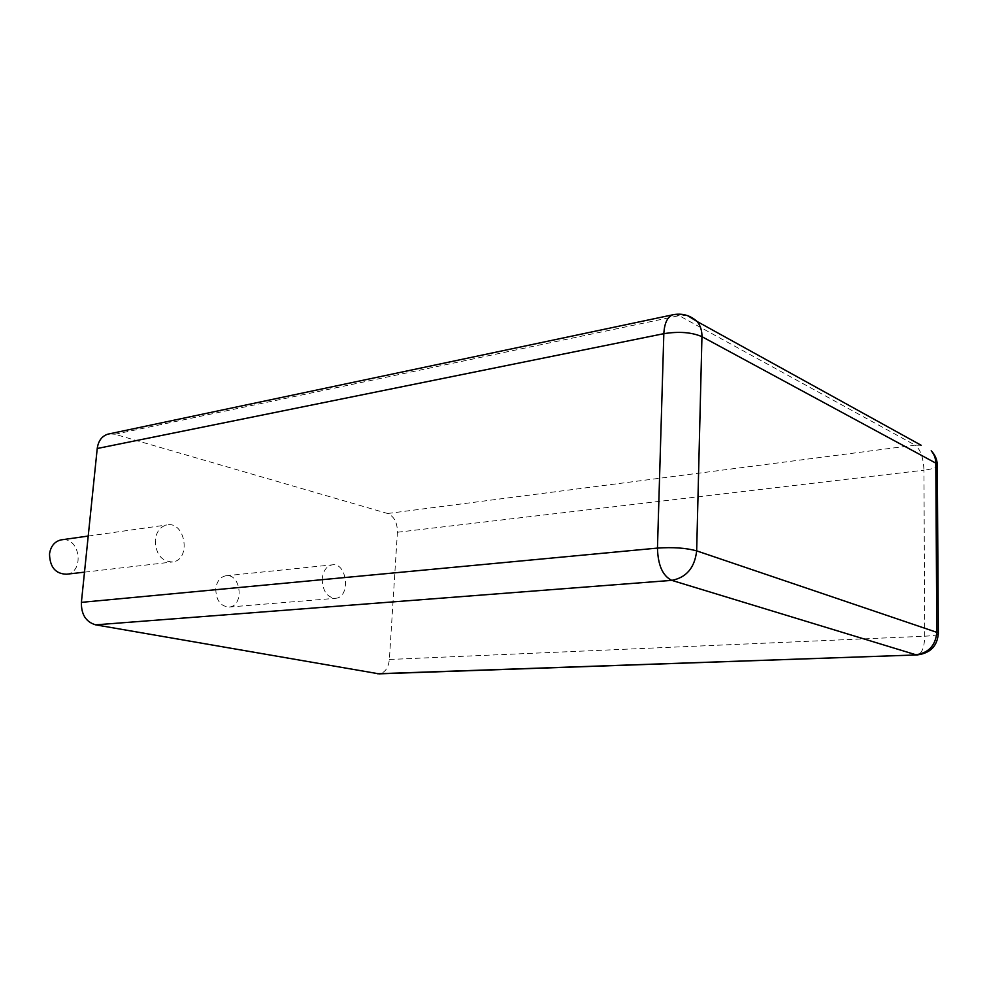 <?xml version="1.0" encoding="UTF-8"?>
<svg xmlns="http://www.w3.org/2000/svg" width="988" height="988" viewBox="0 0 988 988"><rect width="100%" height="100%" fill="white"/><g stroke="black" fill="none" stroke-linecap="round" stroke-linejoin="round"><path stroke-width="0.74" stroke-dasharray="4.94 3.71" d="M109.421 433.831L114.867 434.263L387.642 513.501C394.126 516.354 397.386 522.603 397.423 532.248L389.371 659.478C388.395 668.036 384.937 672.828 379.022 673.853M322.224 578.795C322.607 591.071 327.102 597.567 335.722 598.296C350.999 597.283 347.171 562.011 332.091 564.864C326.472 566.149 323.187 570.792 322.224 578.795M155.264 539.979C155.709 554.256 161.526 561.567 172.715 561.95C191.623 559.714 185.287 520.553 166.7 524.974C160.241 526.678 156.425 531.68 155.264 539.979M215.767 588.885C216.051 600.358 220.522 606.41 229.191 607.04C244.567 606.002 240.986 572.991 225.795 575.782C220.139 577.029 216.792 581.389 215.767 588.885M66.653 574.213C84.709 572.163 80.127 537.287 62.108 539.744M397.423 532.248L923.953 470.189L924.706 636.223C924.422 647.449 921.928 653.686 917.259 654.92M389.371 659.478L924.706 636.223C932.264 635.864 936.809 635.123 938.353 634.024M387.642 513.501L915.135 445.143C920.458 449.293 923.397 457.642 923.953 470.189C931.338 469.263 935.784 467.83 937.291 465.904M921.199 445.279L915.135 445.143L679.127 315.654L114.867 434.263M674.347 314.493L679.127 315.654L687.562 315.641M229.191 607.04L335.722 598.296M225.795 575.782L332.091 564.864M84.499 572.151L172.715 561.95M88.216 536.052L166.7 524.974"/><path stroke-width="1.48" d="M377.28 673.742L917.259 654.92L379.022 673.853L95.638 624.848C85.931 621.958 81.177 614.462 81.387 602.359L97.232 448.503C98.281 440.994 101.776 436.227 107.704 434.201L109.421 433.831M62.108 539.744L60.947 539.905C54.538 541.548 50.721 546.228 49.511 553.947C49.857 567.198 55.575 573.954 66.653 574.213L84.499 572.151M95.638 624.848L671.778 580.364L915.851 654.748C928.584 652.994 935.574 645.522 936.822 632.332L696.664 550.872L701.949 336.673L935.797 463.125L936.822 632.332L938.341 633.086L938.353 634.024M917.259 654.92C930.437 653.216 937.464 645.93 938.341 633.086L937.279 464.335C936.945 459.099 934.92 454.591 931.19 450.8C934.179 454.208 935.71 458.309 935.797 463.125L937.279 464.335L937.291 465.904M97.232 448.503L663.837 333.672C679.052 331.264 691.748 332.264 701.949 336.673C702.036 330.634 700.443 325.583 697.17 321.532L921.199 445.279M81.387 602.359L657.465 548.093L663.837 333.672C664.405 323.311 667.345 317.024 672.63 314.839L674.347 314.493M671.778 580.364C662.701 575.93 657.934 565.173 657.465 548.093C673.075 547.031 686.129 547.957 696.664 550.872C694.712 567.742 686.413 577.572 671.778 580.364M107.704 434.201L672.63 314.839C681.93 312.949 690.106 315.184 697.17 321.532L687.562 315.641M60.947 539.905L88.216 536.052"/></g></svg>
